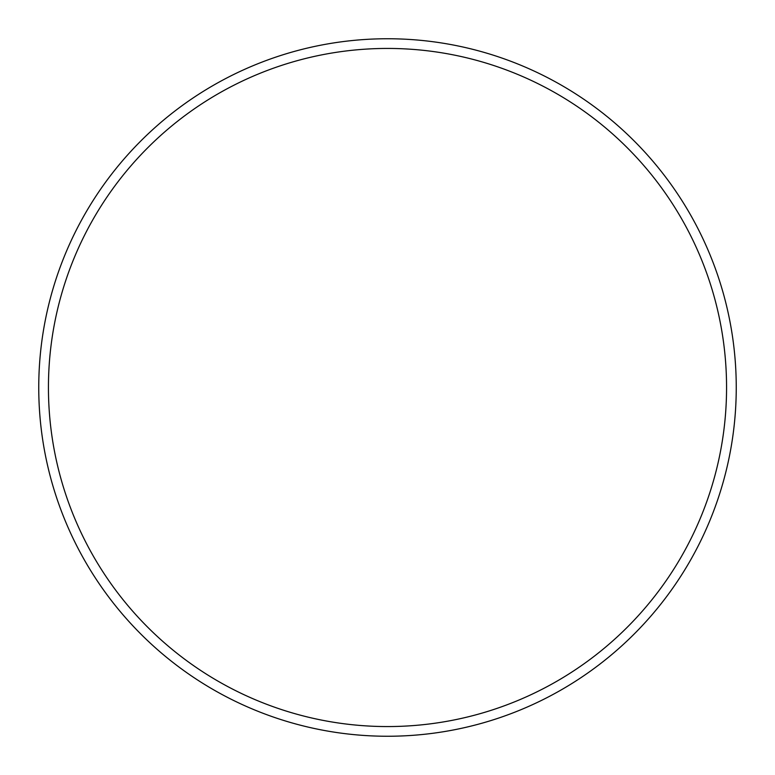 <?xml version="1.0" encoding="UTF-8"?>
<svg xmlns="http://www.w3.org/2000/svg" width="775" height="775" viewBox="0 0 775 775"><rect width="100%" height="100%" fill="white"/><g stroke="black" fill="none" stroke-linecap="round" stroke-linejoin="round"><path stroke-width="1.16" d="M726.562 387.5A339.062 339.062 0 0 0 387.5 48.438A339.062 339.062 0 0 0 48.438 387.5A339.062 339.062 0 0 0 387.5 726.562A339.062 339.062 0 0 0 726.562 387.5M38.75 387.5A348.75 348.75 0 0 1 387.5 38.75A348.75 348.75 0 0 1 736.25 387.5A348.75 348.75 0 0 1 387.5 736.25A348.75 348.75 0 0 1 38.75 387.5"/></g></svg>
